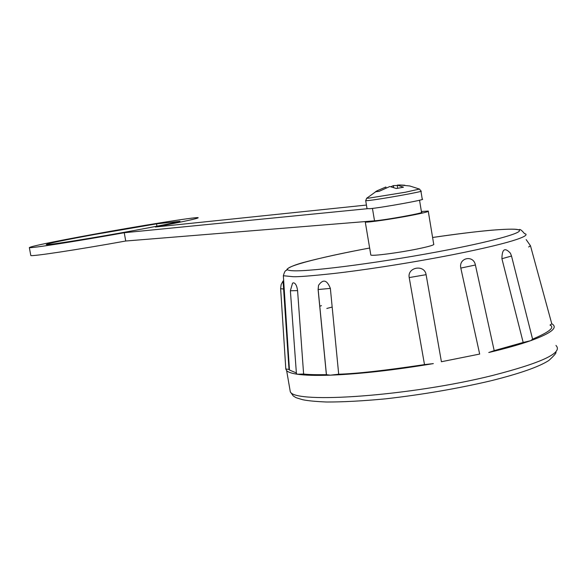 <?xml version="1.0" encoding="UTF-8"?>
<svg xmlns="http://www.w3.org/2000/svg" width="587" height="587" viewBox="0 0 587 587"><rect width="100%" height="100%" fill="white"/><g stroke="black" fill="none" stroke-linecap="round" stroke-linejoin="round"><path stroke-width="0.88" d="M367.051 197.914L366.655 198.281L369.194 198.076L405.5 192.206L419.456 189.065L409.814 185.984L399.718 184.993L404.722 185.213M367.022 208.612L369.869 208.693C382.071 207.615 427.622 199.353 422.251 199.191L420.945 191.274M399.718 184.993L397.384 185.11L403.474 187.209L396.372 188.522L389.819 186.505L379.092 191.347L375.445 191.788L377.045 190.797L366.655 198.281L365.694 200.71L368.497 200.519C380.677 199.287 426.25 191.069 420.908 191.076L419.544 189.109M386.114 187.774L385.872 187.004L377.045 190.797M397.392 185.485L393.4 185.617L391.081 186.644M393.606 187.29L393.4 185.617M397.384 185.11L397.472 188.251M156.524 223.86L95.013 234.411C63.587 240.193 47.32 243.583 46.219 244.574C46.373 245.505 93.641 237.97 134.915 230.361C158.879 225.936 173.906 222.906 179.996 221.284L156.524 223.86L156.942 226.2M366.42 205.061L155.35 227.015C184.949 221.365 199.213 218.247 198.127 217.667C195.632 216.867 139.097 225.958 90.537 234.866C51.355 242.071 30.957 246.32 29.35 247.597C29.783 248.58 75.958 241.396 124.246 232.731L125.728 241.015L374.528 220.822C385.593 220.059 426.338 212.597 421.517 212.23L419.536 200.233M30.766 255.301L30.795 255.492C31.28 256.71 77.469 249.739 125.728 241.015M124.246 232.731L367.044 208.737M321.449 305.666L319.724 306.231M332.176 307.045L326.827 308.469M365.664 221.541L365.283 222.047C366.897 222.73 393.107 218.936 411.905 215.26C423.924 212.898 429.368 211.496 428.239 211.063L421.4 211.496M370.749 254.611L370.83 255.066C372.525 256.218 398.756 252.806 417.489 248.947C429.471 246.452 434.872 244.838 433.69 244.097L428.29 211.393M283.352 275.729L283.352 275.729C285.487 268.222 286.434 271.51 287.072 269.741C285.92 270.035 288.151 266.329 306.341 261.729C320.722 257.972 339.095 253.922 361.445 249.57L369.641 248.022L361.445 249.57C308.087 259.792 273.63 269.822 292.752 270.754C310.824 271.876 387.405 261.736 449.569 249.541C498.04 240.061 525.167 231.968 518.556 229.833C511.945 227.668 475.822 231.08 432.604 237.486C457.251 233.927 476.996 231.483 491.818 230.177C511.145 228.651 515.841 229.246 517.352 229.466C519.972 230.75 518.761 226.861 524.529 233.641C530.633 234.771 520.926 241.14 452.782 254.692C403.108 264.37 358.063 270.739 334.421 273.432C311.748 275.868 297.961 276.954 293.06 276.697L283.352 275.729L289.457 370.023L296.369 372.943M290.382 290.675L292.553 283.176L293.507 282.802C295.562 283.213 296.919 285.818 297.58 290.624L303.611 374.029C308.248 374.587 315.843 374.8 326.387 374.667L318.103 289.53L318.521 285.363C323.063 278.84 327.01 279.86 330.364 288.4L338.692 374.227C357.109 373.64 385.71 370.434 424.496 364.6L409.205 277.57C407.136 267.114 424.526 264.121 426.103 274.672L441.409 361.731L479.674 354.064L460.81 268.083C458.484 257.715 473.511 254.604 475.404 265.008L494.188 350.637L488.766 352.508C505.737 348.48 519.722 344.532 530.729 340.665C550.511 333.482 557.789 328.016 552.558 324.259L551.773 323.782M280.637 288.533L281.129 284.622L283.051 280.99L289.009 369.443L289.457 370.023M494.188 350.637L523.178 342.463L501.922 258.706C502.017 248.998 504.842 247.164 510.419 253.21L511.519 256.042L501.922 258.706M532.585 339.154C549.241 332.066 555.053 327.377 550.026 325.088L551.773 323.789L530.531 245.982M511.534 256.108L532.6 339.198L530.729 340.665L523.178 342.463M285.766 368.335L285.796 368.783M441.409 361.731L479.674 354.064M338.692 374.227L330.29 375.174C359.42 374.044 393.767 370.192 433.338 363.617L424.496 364.6M303.611 374.029L297.36 374.235C304.998 375.35 315.975 375.658 330.29 375.174L326.387 374.667M289.009 369.443L285.752 368.952L286.647 370.668C288.21 372.224 291.783 373.413 297.36 374.235L296.413 373.596M365.672 200.519L367.058 208.825M372.444 208.4L374.528 220.822M289.677 388.19L290.308 391.837C295.18 404.098 410.761 395.924 492.522 375.482C542.146 362.722 563.293 352.714 555.955 345.472M296.442 373.926L290.389 290.77L297.58 290.624M285.818 369.084L280.645 288.709L283.866 289.031M318.103 289.53L330.364 288.4M460.81 268.083L475.404 265.008M528.674 246.98L530.457 245.726L526.165 239.613M409.205 277.57L426.103 274.672M29.35 247.597L30.795 255.492M555.669 352.09C556.909 352.376 554.656 355.157 548.896 360.433C539.211 366.75 519.987 373.508 491.231 380.706M286.647 370.668L290.308 391.837L293.287 395.99C296.706 397.854 293.529 397.025 302.657 399.703C307.603 400.767 315.615 401.545 326.688 402.014C343.41 402.029 363.089 400.965 385.718 398.822C422.266 394.647 457.229 388.66 490.615 380.86M318.521 285.363L318.161 289.523L326.445 374.748M365.283 222.047L370.83 255.066"/></g></svg>
